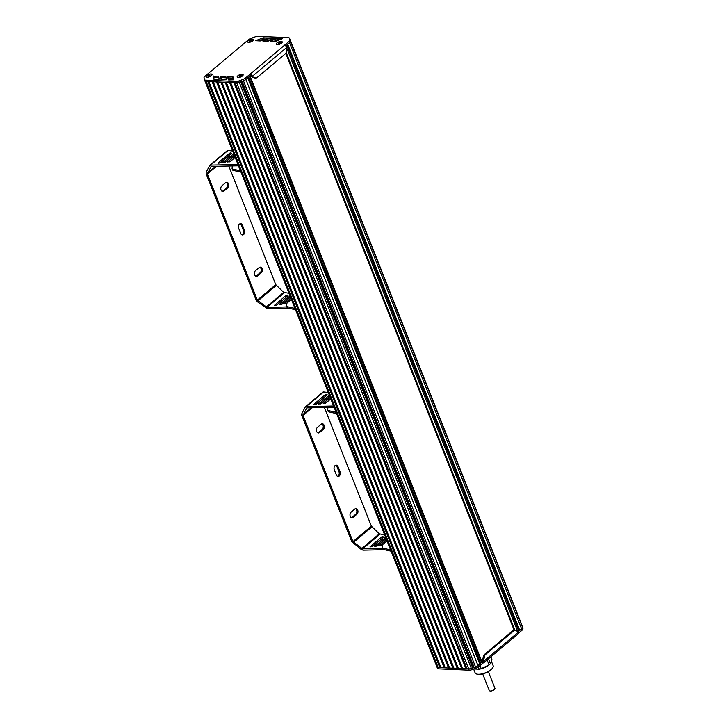<?xml version="1.0" encoding="UTF-8"?>
<svg xmlns="http://www.w3.org/2000/svg" width="727" height="727" viewBox="0 0 727 727"><rect width="100%" height="100%" fill="white"/><g stroke="black" fill="none" stroke-linecap="round" stroke-linejoin="round"><path stroke-width="1.09" d="M239.374 75.844L239.183 76.344L239.965 76.38L241.128 75.408L239.374 75.844L239.574 76.362M240.346 75.372L240.619 76.071M243 75.372A3.044 1.172 -21.6 0 0 243.036 74.89A3.044 1.172 -21.6 0 0 243.009 74.826M242.018 74.318A3.044 1.172 -21.6 0 0 238.765 75.244A3.044 1.172 -21.6 0 0 237.329 76.998A3.044 1.172 -21.6 0 0 238.292 77.444A3.044 1.172 -21.6 0 0 241.546 76.508A3.044 1.172 -21.6 0 0 242.991 74.754A3.044 1.172 -21.6 0 0 242.018 74.318M208.249 75.563L208.067 76.071L208.849 76.108L210.012 75.126L208.249 75.563L208.458 76.09M209.222 75.099L209.503 75.79M211.875 75.09A3.044 1.172 -21.6 0 0 211.92 74.608A3.044 1.172 -21.6 0 0 211.884 74.545M210.894 74.036A3.044 1.172 -21.6 0 0 207.649 74.963A3.044 1.172 -21.6 0 0 206.204 76.717A3.044 1.172 -21.6 0 0 207.177 77.162A3.044 1.172 -21.6 0 0 210.43 76.235A3.044 1.172 -21.6 0 0 211.866 74.481A3.044 1.172 -21.6 0 0 210.894 74.036M278.45 43.029L278.259 43.529L279.041 43.565L280.204 42.593L278.45 43.029L278.659 43.547M279.422 42.557L279.695 43.247M282.076 42.557A3.044 1.172 -21.6 0 0 282.112 42.075A3.044 1.172 -21.6 0 0 282.085 42.012M281.095 41.503A3.044 1.172 -21.6 0 0 277.841 42.43A3.044 1.172 -21.6 0 0 276.405 44.183A3.044 1.172 -21.6 0 0 277.378 44.62A3.044 1.172 -21.6 0 0 280.622 43.693A3.044 1.172 -21.6 0 0 282.067 41.939A3.044 1.172 -21.6 0 0 281.095 41.503M249.761 40.703L249.579 41.212L250.361 41.248L251.524 40.267L249.761 40.703L249.97 41.23M250.733 40.23L251.015 40.93M253.387 40.23A3.044 1.172 -21.6 0 0 253.432 39.749A3.044 1.172 -21.6 0 0 253.396 39.685M252.405 39.176A3.044 1.172 -21.6 0 0 249.161 40.103A3.044 1.172 -21.6 0 0 247.716 41.857A3.044 1.172 -21.6 0 0 248.689 42.302A3.044 1.172 -21.6 0 0 251.942 41.375A3.044 1.172 -21.6 0 0 253.378 39.621A3.044 1.172 -21.6 0 0 252.405 39.176M483.782 662.751L518.187 633.853A2.281 1.372 -130 0 0 518.478 632.617L518.324 632.199A3.044 2.126 92.5 0 0 517.251 631.227L515.325 630.536A3.044 2.126 92.5 0 0 514.87 630.445A3.044 2.126 92.5 0 0 513.707 630.872L485.491 654.564A3.044 2.126 92.5 0 0 484.482 656.436L483.937 659.207A3.044 2.126 92.5 0 0 483.973 661.052L484.073 661.506A2.281 1.372 50 0 1 483.782 662.751A2.281 1.372 50 0 1 483.091 662.96L478.457 666.841A3.808 1.472 158.4 0 1 476.021 668.186L471.841 669.712A3.808 1.472 158.4 0 1 469.233 670.194L438.69 668.867A3.808 1.472 158.4 0 1 437.481 668.322A3.808 1.472 158.4 0 1 437.454 668.213L437.009 667.104M522.559 626.847A3.808 1.472 158.4 0 1 522.613 626.947A3.808 1.472 158.4 0 1 522.64 627.047L522.967 628.764A3.808 1.472 158.4 0 1 522.122 630.182L518.515 633.208M482.91 661.361L482.574 661.652A0.763 0.454 -130 0 0 482.892 661.461L482.882 660.997A3.044 2.126 -87.5 0 1 482.846 659.162L483.391 656.39A3.044 2.126 -87.5 0 1 484.409 654.518L512.617 630.827A3.044 2.126 -87.5 0 1 513.789 630.391L514.87 630.445M249.997 75.981L481.956 661.834A1.518 0.591 158.4 0 1 481.628 662.442L477.939 665.541L482.574 661.652L483.091 662.96M522.041 625.547A3.808 1.472 158.4 0 1 522.095 625.638A3.808 1.472 158.4 0 1 522.122 625.747L522.449 627.456A3.808 1.472 158.4 0 1 521.604 628.873L518.069 631.836L521.604 628.873L522.122 630.182M478.457 666.841L477.939 665.541A3.808 1.472 158.4 0 1 475.503 666.886L471.323 668.404A3.808 1.472 158.4 0 1 468.715 668.895L439.844 667.64L207.786 81.533L206.123 81.46A3.808 1.472 158.4 0 1 204.905 80.906A3.808 1.472 158.4 0 1 204.878 80.806A3.808 1.472 -21.6 0 0 204.905 80.906A3.808 1.472 -21.6 0 0 206.123 81.46L236.666 82.787A3.808 1.472 -21.6 0 0 239.265 82.296L243.445 80.779A3.808 1.472 -21.6 0 0 245.89 79.434L477.939 665.541A3.808 1.472 158.4 0 1 475.503 666.886L471.323 668.404A3.808 1.472 158.4 0 1 468.715 668.895L438.172 667.568A3.808 1.472 158.4 0 1 436.963 667.013A3.808 1.472 158.4 0 1 436.936 666.904A3.808 1.472 158.4 0 0 436.963 667.013L437.481 668.322M281.522 43.157A3.199 1.236 158.4 0 1 276.723 44.611A3.199 1.236 158.4 0 1 277.241 42.729A3.199 1.236 158.4 0 1 281.185 41.421A3.199 1.236 158.4 0 1 282.121 42.475A3.199 1.236 158.4 0 1 281.522 43.157M211.321 75.699A3.199 1.236 158.4 0 1 206.532 77.153A3.199 1.236 158.4 0 1 207.05 75.272A3.199 1.236 158.4 0 1 210.994 73.963A3.199 1.236 158.4 0 1 211.93 75.008A3.199 1.236 158.4 0 1 211.321 75.699M252.832 40.839A3.199 1.236 158.4 0 1 248.043 42.284A3.199 1.236 158.4 0 1 248.561 40.412A3.199 1.236 158.4 0 1 252.505 39.104A3.199 1.236 158.4 0 1 253.441 40.149A3.199 1.236 158.4 0 1 252.832 40.839M242.445 75.981A3.199 1.236 158.4 0 1 237.647 77.425A3.199 1.236 158.4 0 1 238.165 75.553A3.199 1.236 158.4 0 1 242.109 74.236A3.199 1.236 158.4 0 1 243.045 75.29A3.199 1.236 158.4 0 1 242.445 75.981M286.592 46.937A2.281 1.372 -130 0 0 284.402 45.347L289.028 41.466A3.808 1.472 -21.6 0 0 289.882 40.049L289.546 38.331A3.808 1.472 -21.6 0 0 289.519 38.231A3.808 1.472 -21.6 0 0 288.31 37.677L257.767 36.35A3.808 1.472 -21.6 0 0 255.159 36.841L250.979 38.358A3.808 1.472 -21.6 0 0 248.543 39.703L204.878 76.371A3.808 1.472 -21.6 0 0 204.033 77.78L204.36 79.497A3.808 1.472 -21.6 0 0 204.387 79.606A3.808 1.472 -21.6 0 0 205.605 80.152L236.148 81.479A3.808 1.472 -21.6 0 0 238.747 80.997L242.927 79.47A3.808 1.472 -21.6 0 0 245.372 78.125L249.997 74.245A2.281 1.372 50 0 1 252.187 75.826L252.433 76.244A3.044 2.126 92.5 0 0 253.505 77.216L255.431 77.916A3.044 2.126 92.5 0 0 255.877 78.007A3.044 2.126 92.5 0 0 257.049 77.58L285.266 53.88A3.044 2.126 92.5 0 0 286.274 52.017L286.82 49.245A3.044 2.126 92.5 0 0 286.783 47.4L286.592 46.937M225.352 76.48A1.518 0.591 158.4 0 1 225.843 76.698A1.518 0.591 158.4 0 1 225.861 76.744L226.37 79.479L221.544 79.634A1.518 0.591 158.4 0 1 221.053 79.416A1.518 0.591 158.4 0 1 221.044 79.379L220.49 76.635L221.081 76.308L225.352 76.48L225.87 77.789A1.518 0.591 158.4 0 1 226.061 77.807M260.002 40.966L255.622 40.721L262.656 38.004A1.518 0.591 158.4 0 1 263.701 37.813L268.036 38.049L261.048 40.767A1.518 0.591 158.4 0 1 260.002 40.966M267.245 41.275L262.865 41.03L269.899 38.313A1.518 0.591 158.4 0 1 270.944 38.113L275.279 38.358L268.29 41.075A1.518 0.591 158.4 0 1 267.245 41.275M270.435 41.048L277.141 38.622A1.518 0.591 158.4 0 1 278.187 38.422L282.521 38.667L275.533 41.384A1.518 0.591 158.4 0 1 274.488 41.584L270.571 41.403M228.314 76.617L232.595 76.798A1.518 0.591 158.4 0 1 233.085 77.017A1.518 0.591 158.4 0 1 233.094 77.062L233.603 79.797L228.787 79.952A1.518 0.591 158.4 0 1 228.296 79.725A1.518 0.591 158.4 0 1 228.278 79.688L227.724 76.944L228.314 76.617L228.832 77.925L233.103 78.098A1.518 0.591 158.4 0 1 233.294 78.125M218.627 76.426L219.136 79.17L214.311 79.325A1.518 0.591 158.4 0 1 213.82 79.098A1.518 0.591 158.4 0 1 213.811 79.061L213.256 76.317L218.118 76.162A1.518 0.591 158.4 0 1 218.609 76.39A1.518 0.591 158.4 0 1 218.627 76.426M255.877 78.007L254.795 77.962A3.044 2.126 -87.5 0 1 254.341 77.871L252.423 77.171A3.044 2.126 -87.5 0 1 251.342 76.199L250.997 75.781A0.763 0.454 -130 0 0 250.515 75.544L249.997 74.245L284.402 45.347M479.765 664.005L247.716 77.898L245.89 79.434L250.515 75.544M285.756 45.946L289.546 42.766A3.808 1.472 -21.6 0 0 290.391 41.357L290.064 39.64A3.808 1.472 -21.6 0 0 290.037 39.531A3.808 1.472 -21.6 0 0 289.991 39.44M221.344 79.606L221.008 77.934L221.599 77.607L225.87 77.789M258.748 40.912L263.174 39.313A1.518 0.591 158.4 0 1 264.219 39.113L265.437 39.167M265.991 41.221L270.417 39.612A1.518 0.591 158.4 0 1 271.462 39.422L272.68 39.476M273.234 41.53L277.659 39.921A1.518 0.591 158.4 0 1 278.705 39.731L279.922 39.785M228.578 79.925L228.242 78.252L228.832 77.925M214.111 79.298L213.774 77.625L214.356 77.298L218.636 77.471A1.518 0.591 158.4 0 1 218.818 77.489M473.641 669.131L475.122 672.866A9.705 3.744 -21.6 0 0 476.521 674.002A9.705 3.744 -21.6 0 0 478.212 674.274A9.705 3.744 -21.6 0 0 491.079 669.603A9.705 3.744 -21.6 0 0 492.906 667.513A9.705 3.744 -21.6 0 0 493.16 665.723L491.525 661.597M476.748 674.065A9.324 3.599 -21.6 0 0 476.948 674.138A9.324 3.599 -21.6 0 0 490.934 669.912A9.324 3.599 -21.6 0 0 492.697 667.904A9.324 3.599 -21.6 0 0 492.788 667.713M478.284 669.376A9.896 3.817 -21.6 0 0 478.411 669.358A9.896 3.817 -21.6 0 0 485.3 667.204A9.896 3.817 -21.6 0 0 488.353 665.423A9.896 3.817 -21.6 0 0 488.508 665.314M472.823 668.931L479.175 669.213L478.284 666.986M479.965 665.578L481.201 668.704L489.08 664.896L487.117 659.943M488.353 665.423L489.08 664.896A10.841 4.18 158.4 0 0 490.425 663.769L491.952 659.68L490.825 656.835M488.462 658.816L490.425 663.769M481.201 668.704A10.841 4.18 158.4 0 1 479.175 669.213M488.344 671.666L494.978 688.414L494.324 689.623C492.052 691.086 490.389 691.422 489.316 690.65L482.692 673.902M444.197 667.822L212.139 81.724L208.876 81.578L440.935 667.686M448.55 668.013L216.492 81.915L213.229 81.769L445.287 667.877M452.903 668.204L220.844 82.096L217.582 81.96L449.64 668.058M457.256 668.395L225.197 82.287L221.935 82.151L453.993 668.249M461.609 668.586L229.55 82.478L226.288 82.333L458.346 668.44M465.962 668.767L233.903 82.669L230.641 82.524L462.699 668.631M472.695 667.904L240.646 81.797L239.265 82.296A3.808 1.472 158.4 0 1 236.666 82.787L234.994 82.714L467.052 668.822M245.372 78.125L245.89 79.434A3.808 1.472 158.4 0 1 243.445 80.779L242.073 81.279L474.122 667.386M249.906 75.726A1.518 0.591 158.4 0 1 249.579 76.335L248.643 77.117L480.701 663.224M518.851 631.19L286.792 45.083L285.965 46.137M289.882 40.049L522.34 626.892L290.391 41.357A3.808 1.472 158.4 0 1 289.546 42.766L287.719 44.302L519.778 630.409M289.519 38.231L290.037 39.531A3.808 1.472 158.4 0 1 290.064 39.64L522.15 626.41M290.037 39.531L522.095 625.638A3.808 1.472 158.4 0 1 522.122 625.747L522.231 626.311M522.967 628.764L522.449 627.456A3.808 1.472 158.4 0 1 521.604 628.873L289.028 41.466M439.844 667.64L438.172 667.568A3.808 1.472 158.4 0 1 436.963 667.013L204.387 79.606M208.694 81.569L440.653 667.431M213.047 81.76L445.006 667.622M217.4 81.951L449.359 667.813M221.753 82.142L453.712 668.004M226.106 82.324L458.065 668.195M230.459 82.514L462.417 668.377M234.812 82.705L466.77 668.567M241.391 81.524L473.377 667.477M247.943 77.707L479.92 663.597M287.029 44.883L518.996 630.782M482.764 659.798L481.556 660.816M387.028 540.888L383.02 544.25A3.044 1.172 -21.6 0 0 382.338 545.25L382.166 547.54A3.044 1.172 -21.6 0 0 382.193 547.767A3.044 1.172 -21.6 0 0 382.72 548.149L390.599 549.903M382.675 548.849A3.044 1.172 -21.6 0 0 382.711 549.067A3.044 1.172 -21.6 0 0 383.238 549.448L382.72 548.149M383.238 549.448L391.117 551.211M328.204 411.264A3.044 1.172 -21.6 0 0 328.231 411.482A3.044 1.172 -21.6 0 0 328.768 411.864L336.637 413.627M327.922 407.429A3.044 1.172 -21.6 0 0 327.868 407.665L327.686 409.955A3.044 1.172 -21.6 0 0 327.723 410.182A3.044 1.172 -21.6 0 0 328.25 410.564L336.128 412.318M328.25 410.564L328.768 411.864M317.853 432.847A3.044 2.126 92.5 0 0 318.471 432.501L322.188 429.375A3.044 2.126 92.5 0 0 323.27 426.385A3.044 2.126 92.5 0 0 321.825 423.85M319.562 432.547A3.044 2.126 -87.5 0 1 318.39 432.974A3.044 2.126 -87.5 0 1 316.445 430.702A3.044 2.126 -87.5 0 1 317.49 427.322L321.207 424.195A3.044 2.126 -87.5 0 1 322.379 423.768A3.044 2.126 -87.5 0 1 324.315 426.04A3.044 2.126 -87.5 0 1 323.279 429.421L319.562 432.547L318.471 432.501M351.45 517.697A3.044 2.126 92.5 0 0 352.068 517.342L355.785 514.225A3.044 2.126 92.5 0 0 356.866 511.235A3.044 2.126 92.5 0 0 355.421 508.691M353.149 517.397A3.044 2.126 -87.5 0 1 351.986 517.824A3.044 2.126 -87.5 0 1 350.041 515.543A3.044 2.126 -87.5 0 1 351.086 512.172L354.803 509.045A3.044 2.126 -87.5 0 1 355.966 508.618A3.044 2.126 -87.5 0 1 357.911 510.89A3.044 2.126 -87.5 0 1 356.875 514.271L353.149 517.397L352.068 517.342M337.546 476.321A3.044 2.126 92.5 0 0 338.982 471.796L336.919 466.58A3.044 2.126 92.5 0 0 335.729 465.225M334.284 469.751A3.044 2.126 -87.5 0 1 334.347 466.643A3.044 2.126 -87.5 0 1 336.283 465.144A3.044 2.126 -87.5 0 1 338.01 466.625L340.072 471.841A3.044 2.126 -87.5 0 1 340.018 474.949A3.044 2.126 -87.5 0 1 338.082 476.449A3.044 2.126 -87.5 0 1 336.356 474.967L334.284 469.751M382.347 545.186L379.739 545.459L386.564 539.725M382.438 544.932L381.584 545.641M330.749 398.741L325.251 403.358M330.803 398.878L325.823 403.058L323.233 403.476L330.231 397.442M382.802 537.898L371.979 546.804M381.711 536.889L382.847 536.544L383.638 537.189L372.542 546.504L369.961 546.922L381.711 536.889L382.229 538.198M325.378 394.607L326.514 394.261L327.304 394.906L316.209 404.221L314.019 404.748L313.791 404.339L325.378 394.607L325.896 395.906L315.636 404.521M326.468 395.615L325.896 395.906M385.819 538.816L376.786 546.222M386.11 538.571L377.349 545.922L374.768 546.341L385.664 537.444M329.776 396.288L321.016 403.639L318.435 404.058L329.331 395.161M329.485 396.533L320.443 403.939M334.138 407.293L306.73 407.892L302.995 415.444L352.949 541.615L362.546 548.876L382.457 548.44M384.61 534.79L379.294 533.854L371.37 526.139L324.396 407.511M321.416 399.977L321.361 399.268M384.41 549.712L363.064 550.185L361.292 549.521L351.768 541.642L301.814 415.471L301.778 413.799L305.304 406.911L322.888 392.135M328.277 392.507L323.651 391.944L322.643 392.48M304.986 407.311L306.212 406.593L333.62 405.993M291.418 299.397L287.41 302.759A3.044 1.172 -21.6 0 0 286.729 303.759L286.547 306.049A3.044 1.172 -21.6 0 0 286.583 306.276A3.044 1.172 -21.6 0 0 287.11 306.658L294.98 308.412M287.065 307.357A3.044 1.172 -21.6 0 0 287.092 307.576A3.044 1.172 -21.6 0 0 287.628 307.957L287.11 306.658M287.628 307.957L295.498 309.72M232.595 169.773A3.044 1.172 -21.6 0 0 232.622 169.991A3.044 1.172 -21.6 0 0 233.158 170.372L241.028 172.135M232.313 165.938A3.044 1.172 -21.6 0 0 232.249 166.174L232.077 168.464A3.044 1.172 -21.6 0 0 232.104 168.691A3.044 1.172 -21.6 0 0 232.64 169.073L240.51 170.827M232.64 169.073L233.158 170.372M222.244 191.355A3.044 2.126 92.5 0 0 222.853 191.01L226.579 187.884A3.044 2.126 92.5 0 0 227.66 184.894A3.044 2.126 92.5 0 0 226.215 182.359M223.943 191.056A3.044 2.126 -87.5 0 1 222.78 191.483A3.044 2.126 -87.5 0 1 220.835 189.211A3.044 2.126 -87.5 0 1 221.88 185.83L225.597 182.704A3.044 2.126 -87.5 0 1 226.76 182.277A3.044 2.126 -87.5 0 1 228.705 184.558A3.044 2.126 -87.5 0 1 227.66 187.929L223.943 191.056L222.853 191.01M255.831 276.205A3.044 2.126 92.5 0 0 256.449 275.851L260.166 272.734A3.044 2.126 92.5 0 0 261.257 269.744A3.044 2.126 92.5 0 0 259.812 267.209M257.54 275.906A3.044 2.126 -87.5 0 1 256.377 276.333A3.044 2.126 -87.5 0 1 254.432 274.061A3.044 2.126 -87.5 0 1 255.468 270.68L259.194 267.554A3.044 2.126 -87.5 0 1 260.357 267.127A3.044 2.126 -87.5 0 1 262.302 269.399A3.044 2.126 -87.5 0 1 261.257 272.779L257.54 275.906L256.449 275.851M241.927 234.83A3.044 2.126 92.5 0 0 243.372 230.305L241.309 225.088A3.044 2.126 92.5 0 0 240.119 223.734M238.674 228.26A3.044 2.126 -87.5 0 1 238.738 225.152A3.044 2.126 -87.5 0 1 240.664 223.652A3.044 2.126 -87.5 0 1 242.391 225.134L244.463 230.35A3.044 2.126 -87.5 0 1 244.399 233.458A3.044 2.126 -87.5 0 1 242.473 234.957A3.044 2.126 -87.5 0 1 240.746 233.476L238.674 228.26M286.729 303.695L284.121 303.968L290.954 298.234M286.829 303.441L285.975 304.15M235.139 157.25L229.641 161.867M235.194 157.386L230.214 161.567L227.624 161.985L234.621 155.951M287.183 296.407L276.36 305.313M286.102 295.398L287.229 295.053L288.028 295.698L276.932 305.013L274.343 305.431L286.102 295.398L286.611 296.707M229.768 153.115L230.895 152.77L231.695 153.415L220.599 162.73L218.409 163.257L218.173 162.848L229.768 153.115L230.277 154.424L220.027 163.03M230.85 154.124L230.277 154.424M290.2 297.325L281.167 304.731M290.5 297.079L281.74 304.431L279.15 304.849L290.055 295.953M234.167 154.796L225.406 162.148L222.816 162.566L233.712 153.67M233.867 155.042L224.834 162.448M238.52 165.801L211.112 166.401L207.377 173.962L257.331 300.124L266.936 307.385L286.847 306.948M289.001 293.299L283.684 292.363L275.76 284.648L228.787 166.02M225.806 158.486L225.743 157.777M288.801 308.221L267.445 308.693L257.431 301.796L256.158 300.151L206.204 173.98L206.168 172.308L209.694 165.42L227.278 150.643M232.667 151.016L228.033 150.453L227.033 150.989M209.376 165.82L210.603 165.102L238.002 164.502M518.324 632.199L483.973 661.052M484.073 661.506L482.892 661.461M483.937 659.207L482.846 659.162M289.546 38.331L522.64 627.047M205.605 80.152L438.69 668.867M236.148 81.479L469.233 670.194M238.747 80.997L471.841 669.712M242.927 79.47L476.021 668.186M513.707 630.872L512.617 630.827M485.491 654.564L484.409 654.518M484.482 656.436L483.391 656.39M252.433 76.244L286.783 47.4M221.599 77.607L221.081 76.308M221.008 77.934L220.49 76.635M264.219 39.113L263.701 37.813M263.174 39.313L262.656 38.004M271.462 39.422L270.944 38.113M270.417 39.612L269.899 38.313M278.705 39.731L278.187 38.422M277.659 39.921L277.141 38.622M228.242 78.252L227.724 76.944M233.103 78.098L232.595 76.798M218.636 77.471L218.118 76.162M214.356 77.298L213.847 75.99M213.774 77.625L213.256 76.317M204.878 80.806L204.441 79.697M252.187 75.826L250.997 75.781M253.505 77.216L252.423 77.171M255.431 77.916L254.341 77.871M204.959 81.006L436.936 666.904M249.579 76.335L481.628 662.442M285.784 53.28L514.289 630.418M286.156 52.453L515.007 630.454M286.901 48.5L517.733 631.499M322.188 429.375L323.279 429.421M355.785 514.225L356.875 514.271M336.919 466.58L338.01 466.625M338.982 471.796L340.072 471.841M383.238 537.526L382.847 536.544M326.905 395.243L326.514 394.261M385.246 539.116L384.728 537.807M328.913 396.833L328.395 395.524M379.985 534.236L362.546 548.876M379.294 533.854L361.755 548.585M371.897 526.911L353.513 542.351M371.37 526.139L352.949 541.615M312.128 407.774L302.995 415.444M311.201 407.802L302.977 414.708M323.651 391.944L306.212 406.593M226.579 187.884L227.66 187.929M260.166 272.734L261.257 272.779M241.309 225.088L242.391 225.134M243.372 230.305L244.463 230.35M287.619 296.043L287.229 295.053M231.286 153.751L230.895 152.77M289.628 297.625L289.11 296.316M233.294 155.342L232.776 154.033M284.366 292.745L266.936 307.385M283.684 292.363L266.146 307.094M276.287 285.42L257.903 300.86M275.76 284.648L257.331 300.124M216.51 166.283L207.377 173.962M215.583 166.31L207.359 173.217M228.033 150.453L210.603 165.102M522.095 625.638L522.613 626.947M285.756 53.316L514.243 630.418M382.711 549.067L382.193 547.767M328.231 411.482L327.723 410.182M287.092 307.576L286.583 306.276M232.622 169.991L232.104 168.691"/></g></svg>
